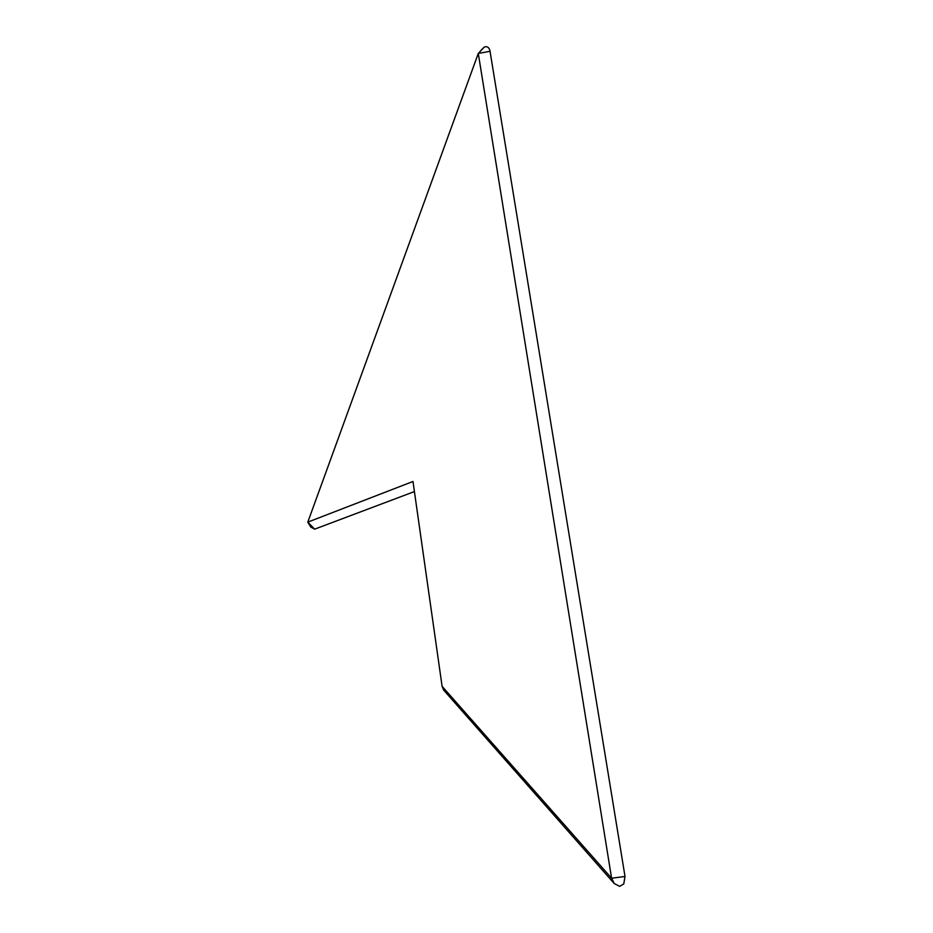 <?xml version="1.0" encoding="UTF-8"?>
<svg xmlns="http://www.w3.org/2000/svg" width="933" height="933" viewBox="0 0 933 933"><rect width="100%" height="100%" fill="white"/><g stroke="black" fill="none" stroke-linecap="round" stroke-linejoin="round"><path stroke-width="1.4" d="M442.102 686.338L611.605 878.245L478.279 53.461L307.797 522.13L412.981 481.486L442.102 686.338L443.641 690.07L614.276 883.574L619.64 886.35L623.769 883.959L625.017 876.472L489.86 50.254C488.764 47.105 486.886 46.044 484.227 47.093L480.81 50.534M314.643 529.163L307.797 522.13L310.759 527.063L314.643 529.163L414.415 491.574M484.227 47.093L478.279 53.461L490.082 51.268M625.017 876.472L611.605 878.245L614.276 883.574"/></g></svg>
